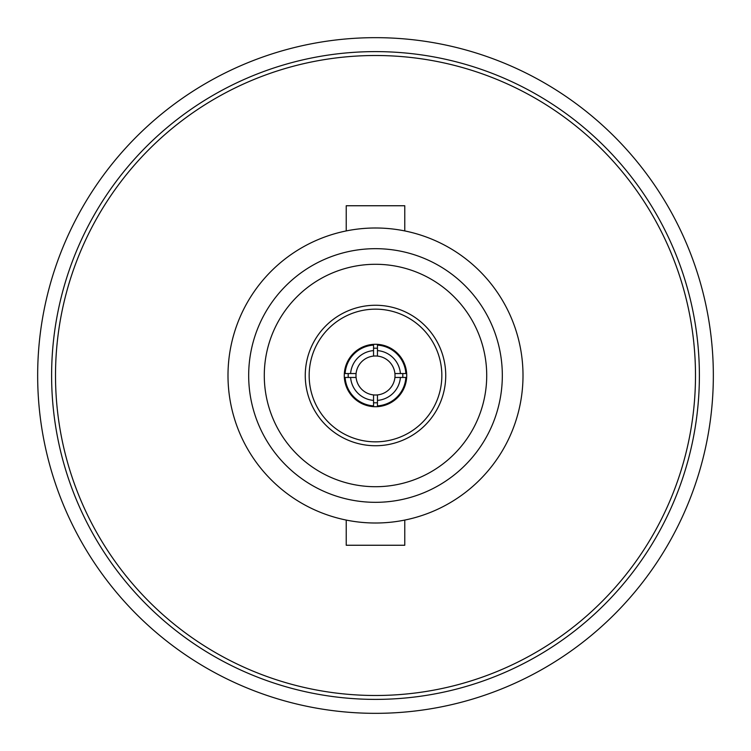 <?xml version="1.0" encoding="UTF-8"?>
<svg xmlns="http://www.w3.org/2000/svg" width="751" height="751" viewBox="0 0 751 751"><rect width="100%" height="100%" fill="white"/><g stroke="black" fill="none" stroke-linecap="round" stroke-linejoin="round"><path stroke-width="1.13" d="M55.508 375.5A319.992 319.992 0 0 0 375.5 695.492A319.992 319.992 0 0 0 695.492 375.5A319.992 319.992 0 0 0 375.5 55.508A319.992 319.992 0 0 0 55.508 375.5M699.388 375.5A323.888 323.888 0 0 1 375.5 699.388A323.888 323.888 0 0 1 51.612 375.5A323.888 323.888 0 0 1 375.5 51.612A323.888 323.888 0 0 1 699.388 375.5M373.547 394.913A19.507 19.507 0 0 1 356.087 377.453L350.604 377.453A24.971 24.971 0 0 0 373.547 400.396L373.547 394.913A19.507 19.507 0 0 0 377.453 394.913L377.453 405.878A30.434 30.434 0 0 0 405.878 377.453L394.913 377.453A19.507 19.507 0 0 0 394.913 373.547L400.396 373.547A24.971 24.971 0 0 0 377.453 350.604L377.453 356.087A19.507 19.507 0 0 1 394.913 373.547M402.743 377.453A27.318 27.318 0 0 0 402.743 373.547M400.396 373.547L405.878 373.547A30.434 30.434 0 0 0 377.453 345.122L377.453 350.604M377.453 348.257A27.318 27.318 0 0 0 373.547 348.257M375.5 344.277A31.223 31.223 0 0 1 406.723 375.5A31.223 31.223 0 0 1 375.5 406.723A31.223 31.223 0 0 1 344.277 375.5A31.223 31.223 0 0 1 375.5 344.277M373.547 402.743A27.318 27.318 0 0 0 377.453 402.743M375.5 309.159A66.341 66.341 0 0 0 309.159 375.5A66.341 66.341 0 0 0 375.5 441.841A66.341 66.341 0 0 0 441.841 375.5A66.341 66.341 0 0 0 375.5 309.159M375.5 445.737A70.237 70.237 0 0 1 305.263 375.5A70.237 70.237 0 0 1 375.5 305.263A70.237 70.237 0 0 1 445.737 375.5A70.237 70.237 0 0 1 375.5 445.737M377.453 394.913A19.507 19.507 0 0 0 394.913 377.453M377.453 356.087A19.507 19.507 0 0 0 356.087 377.453M375.5 248.675A126.825 126.825 0 0 1 502.325 375.5A126.825 126.825 0 0 1 375.5 502.325A126.825 126.825 0 0 1 248.675 375.5A126.825 126.825 0 0 1 375.5 248.675M375.5 486.714A111.214 111.214 0 0 0 486.714 375.5A111.214 111.214 0 0 0 375.5 264.286A111.214 111.214 0 0 0 264.286 375.5A111.214 111.214 0 0 0 375.5 486.714M375.5 523.006A147.506 147.506 0 0 1 227.994 375.5A147.506 147.506 0 0 1 375.5 227.994A147.506 147.506 0 0 1 523.006 375.5A147.506 147.506 0 0 1 375.5 523.006M346.23 520.077L346.23 545.254L404.77 545.254L404.77 520.077M404.77 230.923L404.77 205.746L346.23 205.746L346.23 230.923M348.257 373.547A27.318 27.318 0 0 0 348.257 377.453M377.453 400.396A24.971 24.971 0 0 0 400.396 377.453M373.547 356.087L373.547 350.604A24.971 24.971 0 0 0 350.604 373.547L356.087 373.547M373.547 350.604L373.547 345.122A30.434 30.434 0 0 0 345.122 373.547L350.604 373.547M350.604 377.453L345.122 377.453A30.434 30.434 0 0 0 373.547 405.878L373.547 400.396M713.337 375.5A337.837 337.837 0 0 1 375.5 713.337A337.837 337.837 0 0 1 37.663 375.5A337.837 337.837 0 0 1 375.5 37.663A337.837 337.837 0 0 1 713.337 375.5"/></g></svg>
